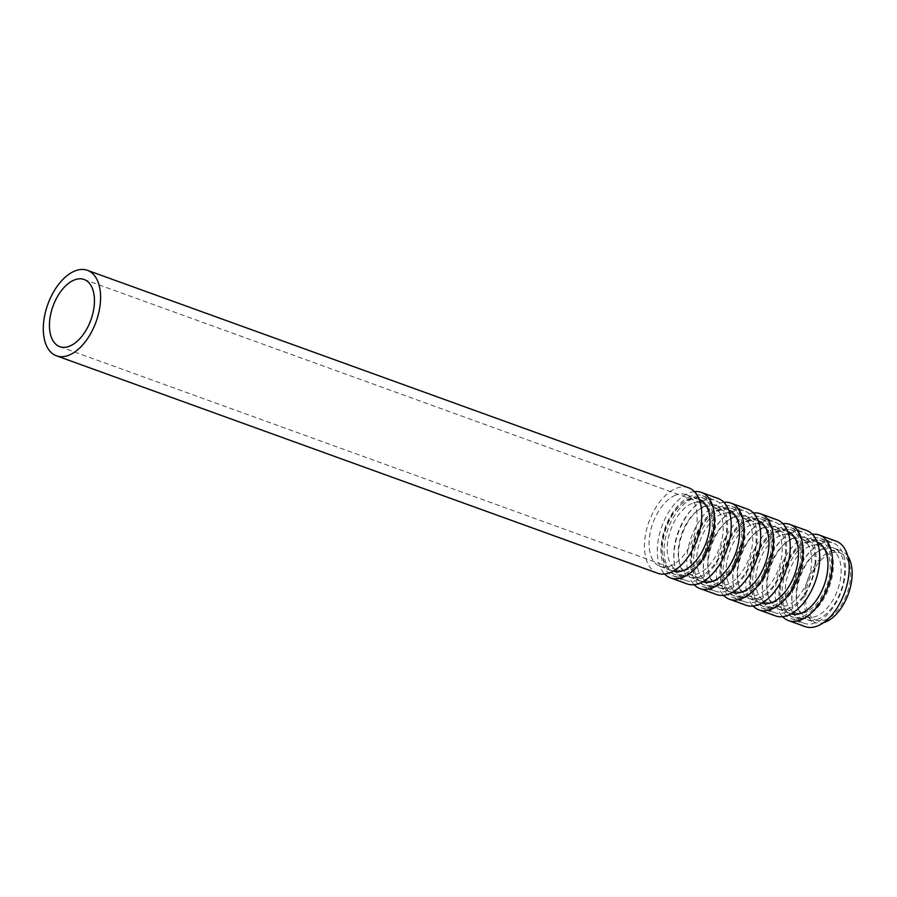<?xml version="1.0" encoding="UTF-8"?>
<svg xmlns="http://www.w3.org/2000/svg" width="897" height="897" viewBox="0 0 897 897"><rect width="100%" height="100%" fill="white"/><g stroke="black" fill="none" stroke-linecap="round" stroke-linejoin="round"><path stroke-width="0.67" stroke-dasharray="4.49 3.36" d="M847.732 556.073A38.145 21.528 -70.1 0 0 841.083 550.702A38.145 21.528 -70.1 0 0 830.644 551.229A38.145 21.528 -70.1 0 0 805.416 587.703A38.145 21.528 -70.1 0 0 815.138 622.451A38.145 21.528 -70.1 0 0 823.67 622.585M823.087 548.493A38.145 21.528 -70.1 0 0 797.859 584.979A38.145 21.528 -70.1 0 0 807.569 619.715A38.145 21.528 -70.1 0 0 840.792 591.168A38.145 21.528 -70.1 0 0 833.526 547.966A38.145 21.528 -70.1 0 0 823.087 548.493M830.487 553.483A35.712 20.16 -70.1 0 0 806.874 587.636A35.712 20.16 -70.1 0 0 815.956 620.163A35.712 20.16 -70.1 0 0 847.06 593.433A35.712 20.16 -70.1 0 0 840.254 552.989A35.712 20.16 -70.1 0 0 830.487 553.483M821.035 550.063A35.712 20.16 -70.1 0 0 797.422 584.216A35.712 20.16 -70.1 0 0 806.504 616.744A35.712 20.16 -70.1 0 0 837.607 590.013A35.712 20.16 -70.1 0 0 830.801 549.569A35.712 20.16 -70.1 0 0 821.035 550.063M821.495 543.616A42.675 24.084 -70.1 0 0 793.284 584.418A42.675 24.084 -70.1 0 0 804.138 623.292A42.675 24.084 -70.1 0 0 841.308 591.347A42.675 24.084 -70.1 0 0 833.167 543.033A42.675 24.084 -70.1 0 0 821.495 543.616M808.634 538.962A42.675 24.084 -70.1 0 0 780.424 579.776A42.675 24.084 -70.1 0 0 791.289 618.638A42.675 24.084 -70.1 0 0 828.447 586.705A42.675 24.084 -70.1 0 0 820.318 538.379A42.675 24.084 -70.1 0 0 808.634 538.962M808.511 540.768A40.724 22.986 -70.1 0 0 781.579 579.72A40.724 22.986 -70.1 0 0 791.95 616.811A40.724 22.986 -70.1 0 0 827.415 586.324A40.724 22.986 -70.1 0 0 819.656 540.218A40.724 22.986 -70.1 0 0 808.511 540.768M810.395 541.452A40.724 22.986 -70.1 0 0 783.473 580.404A40.724 22.986 -70.1 0 0 793.845 617.495A40.724 22.986 -70.1 0 0 829.299 587.008A40.724 22.986 -70.1 0 0 821.54 540.902A40.724 22.986 -70.1 0 0 810.395 541.452M810.069 546.094A35.712 20.16 -70.1 0 0 786.456 580.247A35.712 20.16 -70.1 0 0 795.549 612.774A35.712 20.16 -70.1 0 0 826.642 586.055A35.712 20.16 -70.1 0 0 819.836 545.611A35.712 20.16 -70.1 0 0 810.069 546.094M791.535 539.4A35.712 20.16 -70.1 0 0 767.922 573.553A35.712 20.16 -70.1 0 0 777.015 606.08A35.712 20.16 -70.1 0 0 808.119 579.35A35.712 20.16 -70.1 0 0 801.313 538.906A35.712 20.16 -70.1 0 0 791.535 539.4M792.006 532.941A42.675 24.084 -70.1 0 0 763.784 573.755A42.675 24.084 -70.1 0 0 774.649 612.617A42.675 24.084 -70.1 0 0 811.807 580.684A42.675 24.084 -70.1 0 0 803.678 532.37A42.675 24.084 -70.1 0 0 792.006 532.941M779.145 528.299A42.675 24.084 -70.1 0 0 750.935 569.102A42.675 24.084 -70.1 0 0 761.8 607.975A42.675 24.084 -70.1 0 0 798.958 576.031A42.675 24.084 -70.1 0 0 790.829 527.716A42.675 24.084 -70.1 0 0 779.145 528.299M779.022 530.105A40.724 22.986 -70.1 0 0 752.09 569.046A40.724 22.986 -70.1 0 0 762.461 606.137A40.724 22.986 -70.1 0 0 797.926 575.661A40.724 22.986 -70.1 0 0 790.167 529.544A40.724 22.986 -70.1 0 0 779.022 530.105M780.906 530.789A40.724 22.986 -70.1 0 0 753.985 569.73A40.724 22.986 -70.1 0 0 764.356 606.821A40.724 22.986 -70.1 0 0 799.81 576.345A40.724 22.986 -70.1 0 0 792.051 530.228A40.724 22.986 -70.1 0 0 780.906 530.789M780.569 535.431A35.712 20.16 -70.1 0 0 756.967 569.584A35.712 20.16 -70.1 0 0 766.049 602.111A35.712 20.16 -70.1 0 0 797.153 575.381A35.712 20.16 -70.1 0 0 790.347 534.937A35.712 20.16 -70.1 0 0 780.569 535.431M762.046 528.725A35.712 20.16 -70.1 0 0 738.433 562.879A35.712 20.16 -70.1 0 0 747.526 595.406A35.712 20.16 -70.1 0 0 778.63 568.687A35.712 20.16 -70.1 0 0 771.824 528.243A35.712 20.16 -70.1 0 0 762.046 528.725M762.506 522.278A42.675 24.084 -70.1 0 0 734.295 563.092A42.675 24.084 -70.1 0 0 745.16 601.954A42.675 24.084 -70.1 0 0 782.319 570.021A42.675 24.084 -70.1 0 0 774.189 521.695A42.675 24.084 -70.1 0 0 762.506 522.278M749.657 517.625A42.675 24.084 -70.1 0 0 721.446 558.439A42.675 24.084 -70.1 0 0 732.311 597.301A42.675 24.084 -70.1 0 0 769.469 565.368A42.675 24.084 -70.1 0 0 761.34 517.053A42.675 24.084 -70.1 0 0 749.657 517.625M749.522 519.43A40.724 22.986 -70.1 0 0 722.601 558.383A40.724 22.986 -70.1 0 0 732.972 595.473A40.724 22.986 -70.1 0 0 768.437 564.998A40.724 22.986 -70.1 0 0 760.678 518.881A40.724 22.986 -70.1 0 0 749.522 519.43M751.417 520.114A40.724 22.986 -70.1 0 0 724.496 559.066A40.724 22.986 -70.1 0 0 734.856 596.157A40.724 22.986 -70.1 0 0 770.321 565.682A40.724 22.986 -70.1 0 0 762.562 519.565A40.724 22.986 -70.1 0 0 751.417 520.114M751.081 524.767A35.712 20.16 -70.1 0 0 727.467 558.921A35.712 20.16 -70.1 0 0 736.56 591.448A35.712 20.16 -70.1 0 0 767.664 564.718A35.712 20.16 -70.1 0 0 760.858 524.274A35.712 20.16 -70.1 0 0 751.081 524.767M732.557 518.062A35.712 20.16 -70.1 0 0 708.944 552.216A35.712 20.16 -70.1 0 0 718.037 584.743A35.712 20.16 -70.1 0 0 749.141 558.012A35.712 20.16 -70.1 0 0 742.335 517.569A35.712 20.16 -70.1 0 0 732.557 518.062M733.017 511.615A42.675 24.084 -70.1 0 0 704.807 552.417A42.675 24.084 -70.1 0 0 715.671 591.291A42.675 24.084 -70.1 0 0 752.83 559.347A42.675 24.084 -70.1 0 0 744.701 511.032A42.675 24.084 -70.1 0 0 733.017 511.615M720.168 506.962A42.675 24.084 -70.1 0 0 691.957 547.775A42.675 24.084 -70.1 0 0 702.822 586.638A42.675 24.084 -70.1 0 0 739.98 554.705A42.675 24.084 -70.1 0 0 731.84 506.379A42.675 24.084 -70.1 0 0 720.168 506.962M720.033 508.767A40.724 22.986 -70.1 0 0 693.112 547.719A40.724 22.986 -70.1 0 0 703.483 584.81A40.724 22.986 -70.1 0 0 738.937 554.324A40.724 22.986 -70.1 0 0 731.178 508.218A40.724 22.986 -70.1 0 0 720.033 508.767M721.928 509.451A40.724 22.986 -70.1 0 0 695.007 548.403A40.724 22.986 -70.1 0 0 705.367 585.494A40.724 22.986 -70.1 0 0 740.832 555.008A40.724 22.986 -70.1 0 0 733.073 508.902A40.724 22.986 -70.1 0 0 721.928 509.451M721.592 514.093A35.712 20.16 -70.1 0 0 697.978 548.246A35.712 20.16 -70.1 0 0 707.071 580.774A35.712 20.16 -70.1 0 0 738.175 554.054A35.712 20.16 -70.1 0 0 731.369 513.611A35.712 20.16 -70.1 0 0 721.592 514.093M703.069 507.399A35.712 20.16 -70.1 0 0 679.455 541.553A35.712 20.16 -70.1 0 0 688.548 574.08A35.712 20.16 -70.1 0 0 719.652 547.349A35.712 20.16 -70.1 0 0 712.846 506.906A35.712 20.16 -70.1 0 0 703.069 507.399M703.528 500.941A42.675 24.084 -70.1 0 0 675.318 541.754A42.675 24.084 -70.1 0 0 686.183 580.617A42.675 24.084 -70.1 0 0 723.341 548.684A42.675 24.084 -70.1 0 0 715.212 500.369A42.675 24.084 -70.1 0 0 703.528 500.941M690.679 496.299A42.675 24.084 -70.1 0 0 662.468 537.101A42.675 24.084 -70.1 0 0 673.322 575.975A42.675 24.084 -70.1 0 0 710.491 544.031A42.675 24.084 -70.1 0 0 702.351 495.716A42.675 24.084 -70.1 0 0 690.679 496.299M690.544 498.104A40.724 22.986 -70.1 0 0 663.623 537.045A40.724 22.986 -70.1 0 0 673.983 574.136A40.724 22.986 -70.1 0 0 709.449 543.66A40.724 22.986 -70.1 0 0 701.689 497.543A40.724 22.986 -70.1 0 0 690.544 498.104M692.439 498.788A40.724 22.986 -70.1 0 0 665.507 537.729A40.724 22.986 -70.1 0 0 675.878 574.82A40.724 22.986 -70.1 0 0 711.343 544.344A40.724 22.986 -70.1 0 0 703.584 498.227A40.724 22.986 -70.1 0 0 692.439 498.788M692.103 503.43A35.712 20.16 -70.1 0 0 668.489 537.583A35.712 20.16 -70.1 0 0 677.583 570.111A35.712 20.16 -70.1 0 0 708.686 543.38A35.712 20.16 -70.1 0 0 701.88 502.937A35.712 20.16 -70.1 0 0 692.103 503.43M688.56 487.766A45.455 25.654 -70.1 0 0 676.114 488.383A45.455 25.654 -70.1 0 0 646.064 531.854A45.455 25.654 -70.1 0 0 657.636 573.25M675.632 495.155A38.145 21.528 -70.1 0 0 650.403 531.641A38.145 21.528 -70.1 0 0 660.114 566.388A38.145 21.528 -70.1 0 0 693.336 537.83A38.145 21.528 -70.1 0 0 686.07 494.639A38.145 21.528 -70.1 0 0 675.632 495.155M699.189 499.382A38.145 21.528 -70.1 0 0 698.931 499.281A38.145 21.528 -70.1 0 0 688.481 499.808A38.145 21.528 -70.1 0 0 663.264 536.294A38.145 21.528 -70.1 0 0 672.974 571.03A38.145 21.528 -70.1 0 0 673.232 571.131M694.424 491.634A45.455 25.654 -70.1 0 0 688.974 493.036A45.455 25.654 -70.1 0 0 660.439 530.632A45.455 25.654 -70.1 0 0 664.621 574.035M718.048 498.429A45.455 25.654 -70.1 0 0 705.603 499.046A45.455 25.654 -70.1 0 0 675.553 542.517A45.455 25.654 -70.1 0 0 687.124 583.925M705.12 505.818A38.145 21.528 -70.1 0 0 679.892 542.304A38.145 21.528 -70.1 0 0 689.614 577.051A38.145 21.528 -70.1 0 0 722.836 548.504A38.145 21.528 -70.1 0 0 715.559 505.303A38.145 21.528 -70.1 0 0 705.12 505.818M728.678 510.045A38.145 21.528 -70.1 0 0 728.42 509.956A38.145 21.528 -70.1 0 0 717.97 510.471A38.145 21.528 -70.1 0 0 692.753 546.957A38.145 21.528 -70.1 0 0 702.463 581.704A38.145 21.528 -70.1 0 0 702.732 581.794M723.913 502.298A45.455 25.654 -70.1 0 0 718.463 503.699A45.455 25.654 -70.1 0 0 689.928 541.295A45.455 25.654 -70.1 0 0 694.11 584.698M747.537 509.104A45.455 25.654 -70.1 0 0 735.092 509.72A45.455 25.654 -70.1 0 0 705.042 553.191A45.455 25.654 -70.1 0 0 716.613 594.588M734.609 516.493A38.145 21.528 -70.1 0 0 709.392 552.978A38.145 21.528 -70.1 0 0 719.102 587.714A38.145 21.528 -70.1 0 0 752.325 559.167A38.145 21.528 -70.1 0 0 745.048 515.966A38.145 21.528 -70.1 0 0 734.609 516.493M758.167 520.72A38.145 21.528 -70.1 0 0 757.909 520.619A38.145 21.528 -70.1 0 0 747.47 521.135A38.145 21.528 -70.1 0 0 722.242 557.62A38.145 21.528 -70.1 0 0 731.952 592.368A38.145 21.528 -70.1 0 0 732.221 592.457M753.402 512.972A45.455 25.654 -70.1 0 0 747.952 514.362A45.455 25.654 -70.1 0 0 719.416 551.969A45.455 25.654 -70.1 0 0 723.599 595.373M777.026 519.767A45.455 25.654 -70.1 0 0 764.592 520.383A45.455 25.654 -70.1 0 0 734.531 563.854A45.455 25.654 -70.1 0 0 746.102 605.251M764.098 527.156A38.145 21.528 -70.1 0 0 738.881 563.641A38.145 21.528 -70.1 0 0 748.591 598.389A38.145 21.528 -70.1 0 0 781.814 569.83A38.145 21.528 -70.1 0 0 774.548 526.64A38.145 21.528 -70.1 0 0 764.098 527.156M787.656 531.383A38.145 21.528 -70.1 0 0 787.398 531.282A38.145 21.528 -70.1 0 0 776.959 531.809A38.145 21.528 -70.1 0 0 751.731 568.294A38.145 21.528 -70.1 0 0 761.441 603.031A38.145 21.528 -70.1 0 0 761.71 603.132M782.902 523.635A45.455 25.654 -70.1 0 0 777.441 525.037A45.455 25.654 -70.1 0 0 748.905 562.632A45.455 25.654 -70.1 0 0 753.088 606.036M806.515 530.43A45.455 25.654 -70.1 0 0 794.08 531.046A45.455 25.654 -70.1 0 0 764.02 574.517A45.455 25.654 -70.1 0 0 775.591 615.925M793.587 537.819A38.145 21.528 -70.1 0 0 768.37 574.304A38.145 21.528 -70.1 0 0 778.08 609.052A38.145 21.528 -70.1 0 0 811.303 580.505A38.145 21.528 -70.1 0 0 804.037 537.303A38.145 21.528 -70.1 0 0 793.587 537.819M817.145 542.046A38.145 21.528 -70.1 0 0 816.887 541.956A38.145 21.528 -70.1 0 0 806.448 542.472A38.145 21.528 -70.1 0 0 781.22 578.957A38.145 21.528 -70.1 0 0 790.941 613.705A38.145 21.528 -70.1 0 0 791.199 613.795M812.39 534.298A45.455 25.654 -70.1 0 0 806.93 535.7A45.455 25.654 -70.1 0 0 778.405 573.295A45.455 25.654 -70.1 0 0 782.588 616.699M836.004 541.104A45.455 25.654 -70.1 0 0 823.569 541.721A45.455 25.654 -70.1 0 0 793.52 585.192A45.455 25.654 -70.1 0 0 805.091 626.588M807.569 619.715L815.138 622.451M833.526 547.966L841.083 550.702M806.504 616.744L815.956 620.163M830.801 549.569L840.254 552.989M791.289 618.638L804.138 623.292M820.318 538.379L833.167 543.033M791.95 616.811L793.845 617.495M819.656 540.218L821.54 540.902M777.015 606.08L795.549 612.774M801.313 538.906L819.836 545.611M761.8 607.975L774.649 612.617M790.829 527.716L803.678 532.37M762.461 606.137L764.356 606.821M790.167 529.544L792.051 530.228M747.526 595.406L766.049 602.111M771.824 528.243L790.347 534.937M732.311 597.301L745.16 601.954M761.34 517.053L774.189 521.695M732.972 595.473L734.856 596.157M760.678 518.881L762.562 519.565M718.037 584.743L736.56 591.448M742.335 517.569L760.858 524.274M702.822 586.638L715.671 591.291M731.84 506.379L744.701 511.032M703.483 584.81L705.367 585.494M731.178 508.218L733.073 508.902M688.548 574.08L707.071 580.774M712.846 506.906L731.369 513.611M673.322 575.975L686.183 580.617M702.351 495.716L715.212 500.369M673.983 574.136L675.878 574.82M701.689 497.543L703.584 498.227M59.796 346.657L677.583 570.111M84.094 279.483L701.88 502.937M660.114 566.388L672.974 571.03M686.07 494.639L698.931 499.281M689.614 577.051L702.463 581.704M715.559 505.303L728.42 509.956M719.102 587.714L731.952 592.368M745.048 515.966L757.909 520.619M748.591 598.389L761.441 603.031M774.548 526.64L787.398 531.282M778.08 609.052L790.941 613.705M804.037 537.303L816.887 541.956"/><path stroke-width="1.35" d="M823.67 622.585A38.145 21.528 -70.1 0 0 848.36 593.904A38.145 21.528 -70.1 0 0 847.732 556.073M74.316 279.976A35.712 20.16 -70.1 0 0 50.703 314.129A35.712 20.16 -70.1 0 0 59.796 346.657A35.712 20.16 -70.1 0 0 90.9 319.926A35.712 20.16 -70.1 0 0 84.094 279.483A35.712 20.16 -70.1 0 0 74.316 279.976M74.967 270.95A45.455 25.654 -70.1 0 0 44.906 314.421A45.455 25.654 -70.1 0 0 56.477 355.817A45.455 25.654 -70.1 0 0 96.069 321.799A45.455 25.654 -70.1 0 0 87.401 270.322A45.455 25.654 -70.1 0 0 74.967 270.95M56.477 355.817L657.636 573.25A45.455 25.654 -70.1 0 0 697.216 539.232A45.455 25.654 -70.1 0 0 688.56 487.766L87.401 270.322M673.232 571.131A38.145 21.528 -70.1 0 0 706.197 542.483A38.145 21.528 -70.1 0 0 699.189 499.382M664.621 574.035A45.455 25.654 -70.1 0 0 670.485 577.903A45.455 25.654 -70.1 0 0 710.076 543.885A45.455 25.654 -70.1 0 0 701.409 492.419A45.455 25.654 -70.1 0 0 694.424 491.634M670.485 577.903L687.124 583.925A45.455 25.654 -70.1 0 0 726.705 549.906A45.455 25.654 -70.1 0 0 718.048 498.429L701.409 492.419M702.732 581.794A38.145 21.528 -70.1 0 0 735.686 553.146A38.145 21.528 -70.1 0 0 728.678 510.045M694.11 584.698A45.455 25.654 -70.1 0 0 699.974 588.567A45.455 25.654 -70.1 0 0 739.565 554.548A45.455 25.654 -70.1 0 0 730.898 503.082A45.455 25.654 -70.1 0 0 723.913 502.298M699.974 588.567L716.613 594.588A45.455 25.654 -70.1 0 0 756.193 560.569A45.455 25.654 -70.1 0 0 747.537 509.104L730.898 503.082M732.221 592.457A38.145 21.528 -70.1 0 0 765.175 563.821A38.145 21.528 -70.1 0 0 758.167 520.72M723.599 595.373A45.455 25.654 -70.1 0 0 729.474 599.241A45.455 25.654 -70.1 0 0 769.054 565.222A45.455 25.654 -70.1 0 0 760.387 513.746A45.455 25.654 -70.1 0 0 753.402 512.972M729.474 599.241L746.102 605.251A45.455 25.654 -70.1 0 0 785.694 571.232A45.455 25.654 -70.1 0 0 777.026 519.767L760.387 513.746M761.71 603.132A38.145 21.528 -70.1 0 0 794.664 574.484A38.145 21.528 -70.1 0 0 787.656 531.383M753.088 606.036A45.455 25.654 -70.1 0 0 758.963 609.904A45.455 25.654 -70.1 0 0 798.543 575.885A45.455 25.654 -70.1 0 0 789.887 524.42A45.455 25.654 -70.1 0 0 782.902 523.635M758.963 609.904L775.591 615.925A45.455 25.654 -70.1 0 0 815.182 581.906A45.455 25.654 -70.1 0 0 806.515 530.43L789.887 524.42M791.199 613.795A38.145 21.528 -70.1 0 0 824.152 585.147A38.145 21.528 -70.1 0 0 817.145 542.046M782.588 616.699A45.455 25.654 -70.1 0 0 788.452 620.567A45.455 25.654 -70.1 0 0 828.032 586.548A45.455 25.654 -70.1 0 0 819.376 535.083A45.455 25.654 -70.1 0 0 812.39 534.298M788.452 620.567L805.091 626.588A45.455 25.654 -70.1 0 0 844.671 592.569A45.455 25.654 -70.1 0 0 836.004 541.104L819.376 535.083"/></g></svg>
